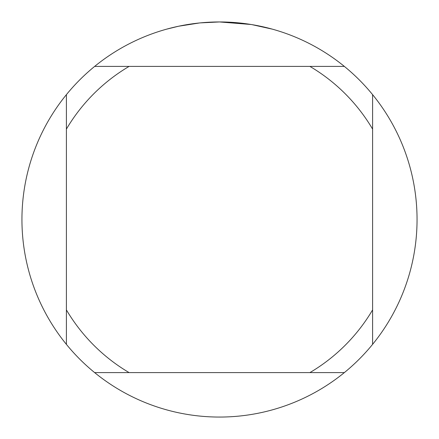 <?xml version="1.0" encoding="UTF-8"?>
<svg xmlns="http://www.w3.org/2000/svg" width="439" height="439" viewBox="0 0 439 439"><rect width="100%" height="100%" fill="white"/><g stroke="black" fill="none" stroke-linecap="round" stroke-linejoin="round"><path stroke-width="0.66" d="M223.061 21.983L225.514 22.043M241.39 23.168L242.141 23.251M251.086 24.491L219.5 21.95A197.55 197.55 0 0 1 344.346 372.601A197.55 197.55 0 0 1 66.399 94.654L66.399 344.346M251.926 24.628L272.317 29.144M199.449 22.971L178.602 26.23L166.683 29.144M206.467 22.378L209.288 22.213M192.93 23.744L196.195 23.333M344.346 66.399L94.654 66.399A197.55 197.55 0 0 1 219.5 21.95L200.283 22.888M94.654 372.601L129.104 372.601A177.795 177.795 0 0 1 66.399 309.896M129.104 372.601L344.346 372.601M372.601 344.346L372.601 309.896A177.795 177.795 0 0 1 309.896 372.601M372.601 309.896L372.601 94.654M309.896 66.399A177.795 177.795 0 0 1 372.601 129.104M66.399 129.104A177.795 177.795 0 0 1 129.104 66.399M66.399 94.654A197.55 197.55 0 0 1 94.654 66.399"/></g></svg>
